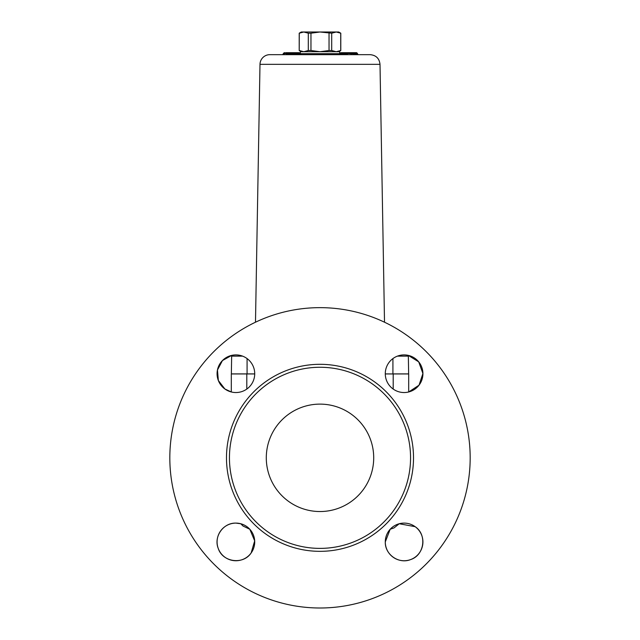 <?xml version="1.0" encoding="UTF-8"?>
<svg xmlns="http://www.w3.org/2000/svg" width="640" height="640" viewBox="0 0 640 640"><rect width="100%" height="100%" fill="white"/><g stroke="black" fill="none" stroke-linecap="round" stroke-linejoin="round"><path stroke-width="0.96" d="M254.72 373.904L231.352 373.904A1.968 1.968 0 0 0 231.352 373.944A1.968 1.968 0 0 1 231.352 373.904A1.968 1.968 0 0 0 231.352 373.944L254.72 373.944L231.312 373.944L231.312 391.976L224.864 388.968L218.352 380.52L217.456 370.008L222.44 360.568L231.744 355.368A3.944 3.944 0 0 0 231.656 356.128A3.944 3.944 0 0 1 231.744 355.368A3.944 3.944 0 0 0 231.656 356.128A3.944 3.944 0 0 1 231.744 355.368M402.184 373.944L401.536 373.944M301.28 51.712L299.208 50.512L299.264 33.192L303.784 32L308.304 33.192L308.304 50.512L310.96 50.512L310.96 33.192L320 32L336.216 32L340.792 33.192L340.792 50.512L336.216 51.712L331.696 50.512L331.696 33.192L336.216 32L338.72 32L340.792 33.192M340.736 33.192L340.736 50.512M299.208 50.512L299.208 33.192L301.28 32L320 32L331.696 33.192M329.04 33.192L329.04 50.512L331.696 50.512M308.304 33.192L310.96 33.192M329.04 50.512L320 51.712L310.96 50.512M308.304 50.512L303.784 51.712L299.264 50.512M408.648 373.944A1.968 1.968 0 0 0 408.648 373.904A1.968 1.968 0 0 1 408.648 373.944A1.968 1.968 0 0 0 408.648 373.904A1.968 1.968 0 0 1 408.648 373.944A1.968 1.968 0 0 0 408.648 373.904L408.344 356.128A3.944 3.944 0 0 0 408.256 355.368L418.712 361.864L422.92 373.528L419.016 385.2L408.688 391.976L408.688 373.944L385.28 373.944L408.648 373.944A1.968 1.968 0 0 0 408.648 373.904L392.92 373.904L392.92 358.584M380.008 64.344L259.992 64.344A9.856 9.856 0 0 1 269.84 54.664L370.16 54.664C376.064 55.224 379.352 58.448 380.008 64.344L384.512 322.208M231.352 373.944A1.968 1.968 0 0 1 231.352 373.904L231.656 356.128L242.584 356.128M353.68 52.696L340.888 52.696L339.712 53.68L300.288 53.68A0.984 0.984 0 0 1 299.304 54.664M300.288 53.68L300.288 51.712L339.712 51.712L339.712 53.68L340.696 54.664M356.656 52.696L357.448 53.872L347.592 53.48L357.448 53.48L356.656 52.696L352.32 52.696L354.296 54.664M350.744 54.664L352.32 52.696L348.376 52.696L347.592 53.48L348.376 52.696M301.488 54.664L300.288 53.872L286.496 53.872L285.704 54.664L289.256 54.664L288.464 53.872L289.208 53.48L288.064 52.696L285.936 52.696M286.496 53.48L283.36 53.48L286.496 53.48L287.288 52.696L286.496 53.48L288.464 53.48L287.68 52.696L298.856 52.696M340.888 52.696L354.064 52.696M357.448 53.872L358.232 54.664M339.728 53.872L347.592 53.872L346.8 54.664M352.32 52.696L351.536 53.48M352.712 52.696L353.504 53.48M283.36 53.872L282.472 54.664L284.04 54.664L285.008 52.696M288.064 52.696L299.112 52.696L300.288 53.48L289.208 53.48L290.344 54.664M286.32 52.696L287.68 52.696L288.464 53.48M284.248 52.696L283.36 53.48M415.136 526.68C427.248 534.6 424.44 555.24 410.608 559.584C399.024 564.336 384.88 554.736 385.28 541.928L390.192 529.248L394.016 527.92L399.248 523.744L415.136 526.68M251.144 552.96C243.224 565.072 222.592 562.264 218.24 548.432C213.488 536.848 223.088 522.704 235.896 523.104L240.76 523.752L243.04 526.032L249.8 529.24L254.688 540.864L251.144 552.96M320 404.12A53.704 53.704 0 0 0 273.488 484.68A53.704 53.704 0 0 0 366.512 484.68A53.704 53.704 0 0 0 320 404.12M320 608A150.176 150.176 0 0 1 189.944 382.736A150.176 150.176 0 0 1 450.056 382.736A150.176 150.176 0 0 1 320 608M404.104 392.544A18.824 18.824 0 0 1 387.8 364.312A18.824 18.824 0 0 1 420.4 364.312A18.824 18.824 0 0 1 404.104 392.544M385.28 541.928A18.824 18.824 0 0 1 413.512 525.624A18.824 18.824 0 0 1 413.512 558.224A18.824 18.824 0 0 1 385.28 541.928M235.896 523.104A18.824 18.824 0 0 1 252.2 551.336A18.824 18.824 0 0 1 219.6 551.336A18.824 18.824 0 0 1 235.896 523.104M254.72 373.72A18.824 18.824 0 0 1 226.488 390.024A18.824 18.824 0 0 1 226.488 357.424A18.824 18.824 0 0 1 254.72 373.72M320 551.336A93.512 93.512 0 0 1 239.016 411.064A93.512 93.512 0 0 1 400.984 411.064A93.512 93.512 0 0 1 320 551.336M320 548.384A90.56 90.56 0 0 1 241.576 412.544A90.56 90.56 0 0 1 398.424 412.544A90.56 90.56 0 0 1 320 548.384M397.416 356.128L408.344 356.128M392.92 373.944L385.28 373.904M247.08 373.944L247.08 358.584M339.712 53.48L347.592 53.48M246.808 389.064L246.808 373.944M393.192 373.944L393.192 389.064M338.72 51.712L340.792 50.512M259.992 64.344L255.488 322.208"/></g></svg>
